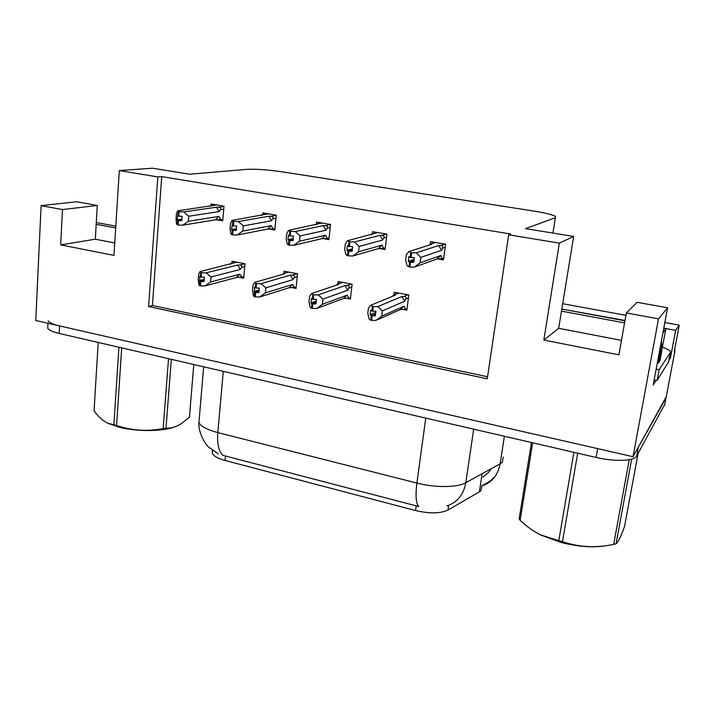 <?xml version="1.0" encoding="UTF-8"?>
<svg xmlns="http://www.w3.org/2000/svg" width="715" height="715" viewBox="0 0 715 715"><rect width="100%" height="100%" fill="white"/><g stroke="black" fill="none" stroke-linecap="round" stroke-linejoin="round"><path stroke-width="1.07" d="M481.669 486.79L481.007 490.624L479.39 491.875L448.01 510.054C440.386 513.602 429.572 513.772 415.585 510.555L225.055 460.469C218.012 458.529 213.767 456.143 212.31 453.292L212.418 450.298M666.246 396.745L633.034 456.706L35.75 320.49L41.104 205.643L76.612 201.764L97.294 205.473L95.309 239.212L114.749 242.948M669.374 357.741L670.42 357.947L668.883 360.36M656.245 380.201L653.215 384.974L667.596 307.79L637.119 302.32L626.34 312.947L658.506 318.845L667.596 307.79M665.424 328.462L675.63 330.357L670.42 357.947M675.63 330.357L679.25 325.155L664.852 322.51M625.911 315.342L562.696 303.696M674.728 349L674.969 350.797L674.138 352.093L679.25 325.155M658.506 318.845L633.034 456.706M41.104 205.643L62.482 209.566L60.677 244.888L113.962 255.38L119.307 170.581L157.836 176.927L148.577 306.547L487.255 378.816L508.687 234.779L559.345 243.136L543.829 340.054L618.904 354.846L626.34 312.947M621.469 340.376L558.692 328.31L573.662 236.433L525.498 228.63L555.367 217.709L555.492 216.386C552.445 214.661 544.982 212.847 533.104 210.943L283.069 171.975C268 169.786 255.988 168.91 247.024 169.33L189.609 174.219L152.474 168.204L119.307 170.581M508.687 234.779L510.76 234.019L161.733 176.596L157.836 176.927M573.662 236.433L559.345 243.136M161.733 176.596L152.411 305.484L487.558 376.769M152.411 305.484L148.577 306.547M269.385 229.086L274.819 230.051L276.276 215.17L262.879 212.873L262.7 214.706M323.6 238.676L328.891 239.614L330.553 224.474L316.638 222.088L316.432 224.054M379.942 248.641L385.072 249.544L386.949 234.145L372.488 231.669L372.247 233.76M438.536 259L443.479 259.876L445.606 244.199L430.564 241.625L430.251 243.958M217.172 219.854L222.74 220.837L224.001 206.206L211.095 203.99L210.952 205.723M292.247 287.689L296.037 288.44L297.556 273.774L284.096 271.208L283.882 273.309M346.712 298.37L350.386 299.084L352.111 284.186L338.132 281.513L337.873 283.766M403.314 309.461L406.844 310.158L408.801 295L394.269 292.221L393.965 294.643M239.775 277.411L243.681 278.18L245.013 263.755L232.035 261.279L231.866 263.236M543.829 340.054L558.692 328.31M62.482 209.566L97.294 205.473M60.677 244.888L95.309 239.212M483.045 477.12L483.742 476.467M225.055 460.469L225.457 456.018L223.357 455.491C218.835 452.041 216.985 444.417 217.807 432.593L416.908 483.063C435.247 487.845 457.466 487.612 465.796 482.723L500.143 463.794C497.953 475.261 491.795 482.679 481.687 486.03L482.419 485.172M664.843 404.154L636.707 455.956C634.437 461.077 614.775 461.89 596.096 457.439L597.651 448.636L59.595 325.924C53.276 324.44 49.442 322.751 48.102 320.856M674.969 350.797L666.04 397.853L638.307 447.295L636.707 455.956M225.457 456.018L418.722 506.524C415.969 503.387 415.361 495.567 416.908 483.063L425.756 418.096M596.096 457.439L59.211 333.44C52.901 331.939 49.076 330.223 47.735 328.283L47.851 325.915M243.806 276.884L236.531 277.465L205.026 285.92L200.468 285.875L200.826 281.513L204.079 281.558L204.445 277.197L200.388 276.991L199.789 276.267L199.673 285.714L198.841 284.668L198.216 279.494L198.627 274.515L199.905 271.629L236.763 262.182M230.248 264.246L231.463 263.46M200.28 285.643L199.673 285.714M242.197 277.322L239.856 274.211L210.576 281.96L210.997 276.964L240.294 269.457L241.473 267.428C242.233 265.971 241.625 265.167 239.65 265.033L237.657 265.033L206.117 272.844L201.55 272.772L201.183 277.143M201.55 272.772L199.905 271.629M200.468 285.875L200.826 281.513M204.267 279.377L199.431 280.629M200.754 272.612L200.388 276.991M240.294 269.457L237.657 265.033M210.576 281.96L205.026 285.92M206.117 272.844L210.997 276.964M236.531 277.465L239.856 274.211M204.168 280.557L200.62 281.469M200.03 281.353L199.878 285.75M204.177 280.369L200.236 281.397M222.839 219.603L215.456 219.818L182.736 225.18L178.115 225.011L178.25 220.551L181.753 220.712L182.093 216.288L178.795 216.145L179.134 211.703L178.348 211.569L177.132 219.88L177.865 220.479L177.526 224.903L176.578 224.072L176.042 219.103L176.426 214.044L177.588 210.818L216.797 204.964M181.807 219.997L178.25 220.551M178.115 225.011L178.455 220.586M177.669 220.443L177.329 224.868M177.865 220.479L181.816 219.863M181.878 219.148L177.132 219.88M221.212 219.88L218.745 216.448L188.331 221.301L182.736 225.18M215.456 219.818L218.745 216.448M223.974 206.483L218.549 207.261C220.551 207.466 221.158 208.271 220.372 209.665L223.741 209.164M218.549 207.261L216.52 207.198L219.156 211.613L220.372 209.665M216.52 207.198L183.764 211.908L188.724 216.225L219.156 211.613M188.331 221.301L188.724 216.225M183.764 211.908L179.134 211.703M178.795 216.145L178.008 216.01M209.602 206.322L210.407 205.857M178.348 211.569L177.588 210.818M624.946 320.794L561.829 309.059M657.353 362.746L658.488 362.943L659.972 360.726L661.92 350.305L661.473 340.626M658.488 362.943L660.446 352.423L660.58 345.425M624.57 322.894L561.49 311.123M668.614 361.754L657.139 380.398L654.18 379.79M662.385 347.24C666.478 348.58 669.061 349.876 670.134 351.119L670.366 352.495L659.141 369.718L657.139 380.398M656.164 369.11L659.141 369.718M296.18 287.09L289.039 287.761L259.786 296.957L255.246 296.931L255.675 292.498L258.91 292.524L259.339 288.082L256.095 288.056L254.495 287.126L254.424 296.761L253.351 295.661L252.52 290.335L252.994 285.276L254.603 282.389L284.141 273.943L283.81 273.488L288.717 272.093M282.3 274.471L283.81 273.488M255.058 296.671L254.424 296.761M294.616 287.582L292.524 284.481L265.363 292.9L265.864 287.823L293.025 279.637L294.16 277.554C294.875 276.062 294.249 275.248 292.301 275.114L290.326 275.132L261.064 283.658L256.515 283.605L256.095 288.056M256.515 283.605L254.603 282.389M255.246 296.931L255.675 292.498M259.152 290.022L254.075 291.559M255.684 283.444L255.264 287.886M293.025 279.637L290.326 275.132M265.363 292.9L259.786 296.957M261.064 283.658L265.864 287.823M289.039 287.761L292.524 284.481M259.027 291.371L255.461 292.453M254.844 292.328L254.638 296.805M259.044 291.166L255.058 292.372M350.547 297.672L349.045 298.235L347.222 295.134L322.376 304.286L316.772 308.442L312.258 308.442L312.741 303.929L315.967 303.938L316.45 299.424L312.366 299.236L311.418 298.423L310.927 302.928L311.883 303.75L311.4 308.263L310.069 307.093L308.996 301.614L309.55 296.466L311.517 293.588L338.597 284.391L338.15 283.9L342.655 282.38M336.318 285.16L338.15 283.9M312.062 308.147L311.4 308.263M322.376 304.286L322.939 299.12L347.785 290.21L348.866 288.082C349.528 286.536 348.902 285.714 346.972 285.589L345.023 285.616L318.238 294.911L313.715 294.875L313.233 299.406M313.715 294.875L311.517 293.588M349.045 298.235L343.549 298.459L317.156 308.299M312.258 308.442L312.741 303.929M316.28 301.015L310.927 302.928M312.857 294.705L312.366 299.236M347.785 290.21L345.023 285.616M318.238 294.911L322.939 299.12M343.549 298.459L347.222 295.134M316.11 302.588L312.526 303.884M311.883 303.75L311.615 308.308M316.137 302.347L312.106 303.795M407.041 308.648L405.584 309.309L404.055 306.208L381.739 316.146L376.099 320.4L371.621 320.418L372.184 315.824L375.375 315.824L375.938 311.222L372.738 311.222L370.692 310.185L370.138 314.77L371.282 315.646L370.728 320.24L369.119 318.997L367.805 313.358L368.431 308.12L370.781 305.242L395.181 295.232L394.617 294.723L398.666 293.061M392.419 296.368L394.617 294.723M371.434 320.079L370.728 320.24M381.739 316.146L382.382 310.882L404.699 301.203L405.709 299.013C406.326 297.431 405.682 296.582 403.787 296.475L401.866 296.519L377.788 306.619L373.302 306.61L372.738 311.222M373.302 306.61L370.781 305.242M405.584 309.309L400.203 309.577L377.869 319.605M371.621 320.418L372.184 315.824M375.804 312.33L370.138 314.77M372.399 306.44L371.845 311.043M394.457 295.536L395.181 295.232M404.699 301.203L401.866 296.519M377.788 306.619L382.382 310.882M400.203 309.577L404.055 306.208M375.572 314.207L371.952 315.78M371.282 315.646L370.96 320.284M375.607 313.921L371.514 315.699M274.944 228.773L267.687 229.059L237.192 235.038L232.384 234.851L232.777 230.337L236.272 230.498L236.674 225.985L233.394 225.869L233.796 221.337L232.965 221.194L231.463 229.631L232.384 230.266L231.982 234.77L230.784 233.885L230.033 228.773L230.489 223.634L231.982 220.39L268.429 213.821M236.352 229.676L232.777 230.337M232.59 234.886L232.992 230.382M232.169 230.23L231.767 234.734M232.384 230.266L236.361 229.524M236.433 228.711L231.463 229.631M273.353 229.086L271.146 225.645L242.814 231.07L237.192 235.038M267.687 229.059L271.146 225.645M276.258 215.349L270.922 216.279C272.907 216.475 273.523 217.297 272.781 218.727L275.981 218.155M270.922 216.279L268.92 216.234L271.62 220.729L272.781 218.727M268.92 216.234L238.399 221.525L243.279 225.904L271.62 220.729M242.814 231.07L243.279 225.904M238.399 221.525L233.796 221.337M233.394 225.869L232.572 225.717M261.449 215.394L262.387 214.759L262.101 215.278M232.965 221.194L231.982 220.39M329.034 238.283L321.92 238.649L293.856 245.299L289.066 245.12L289.53 240.535L293.016 240.678L293.481 236.084L290.21 235.977L290.683 231.374L289.816 231.222L289.352 235.825L288.467 235.199L288.002 239.775L289.11 240.455L288.645 245.048L287.189 244.092L286.206 238.846L286.733 233.608L288.574 230.364L322.018 223.009M293.105 239.722L289.53 240.535M289.28 245.156L289.745 240.571M288.887 240.419L288.431 245.004M289.11 240.455L293.123 239.552M293.221 238.613L288.002 239.775M327.506 238.649L325.557 235.199L299.514 241.223L293.856 245.299M321.92 238.649L325.557 235.199M330.544 224.537L325.316 225.645C327.273 225.842 327.899 226.673 327.211 228.148L330.223 227.486M325.316 225.645L323.332 225.609L326.103 230.194L327.211 228.148M323.332 225.609L295.259 231.535L300.05 235.968L326.103 230.194M299.514 241.223L300.05 235.968M295.259 231.535L290.683 231.374M290.21 235.977L289.352 235.825M315.244 224.859L316.531 224.135M289.816 231.222L288.574 230.364M385.242 248.15L378.28 248.623L352.87 255.979L348.33 255.863L348.634 251.153L352.102 251.278L352.638 246.604L349.394 246.505L349.93 241.822L349.036 241.661L348.5 246.353L347.419 245.674L346.891 250.348L348.196 251.072L347.669 255.738L345.926 254.719L344.693 249.32L345.3 243.994L347.517 240.741L377.681 232.554M352.236 250.152L348.634 251.153M348.33 255.863L348.866 251.188M347.973 251.028L347.436 255.702M348.196 251.072L352.254 249.946M348.125 255.613L347.669 255.738M352.388 248.838L346.891 250.348M383.758 248.579L382.105 245.12L358.546 251.805L352.87 255.979M378.28 248.623L382.105 245.12M386.717 234.109L381.837 235.387C383.767 235.566 384.411 236.415 383.767 237.925L386.583 237.174M381.837 235.387L379.888 235.351L382.722 240.034L383.767 237.925M379.888 235.351L354.479 241.965L359.171 246.452L382.722 240.034M358.546 251.805L359.171 246.452M354.479 241.965L349.93 241.822M349.394 246.505L348.5 246.353M371.094 234.752L372.712 233.814M349.036 241.661L347.517 240.741M443.684 258.392L436.901 258.991L414.378 267.115L409.874 267.017L410.249 262.217L413.699 262.334L414.316 257.57L411.098 257.489L411.706 252.708L410.776 252.547L410.169 257.32L408.864 256.605L408.256 261.359L409.793 262.137L409.186 266.892L407.139 265.801L405.637 260.251L406.326 254.817L408.953 251.555L431.788 244.298L431.136 243.869L435.542 242.474M413.878 260.966L410.249 262.217M409.874 267.017L410.481 262.262M409.552 262.092L408.944 266.847M409.793 262.137L413.905 260.716M409.668 266.722L409.186 266.892M414.083 259.375L408.256 261.359M442.263 258.91L440.914 255.443L420.08 262.834L414.378 267.115M436.901 258.991L440.914 255.443M444.945 244.092L440.628 245.504C442.522 245.683 443.184 246.541 442.594 248.105L445.195 247.229M440.628 245.504L438.706 245.486L441.611 250.268L442.594 248.105M438.706 245.486L416.219 252.833L420.795 257.382L441.611 250.268M420.08 262.834L420.795 257.382M416.219 252.833L411.706 252.708M411.098 257.489L410.169 257.32M429.134 245.138L431.136 243.869M410.776 252.547L408.953 251.555M115.803 226.146L96.293 222.544M115.687 227.942L96.185 224.304M565.815 309.801L625.008 320.454M663.86 327.819L665.79 329.025L662.921 332.85M605.069 545.831C592.619 547.788 578.104 546.707 561.516 542.578L540.933 535.115L534.954 531.808M577.684 453.194L562.473 541.639L558.799 540.683L573.913 452.318M532.648 442.791L520.145 520.341C526.463 526.356 533.256 531.2 540.531 534.865L558.799 540.683M520.145 520.341L519.153 518.884L531.451 442.514M631.694 459.075L616.062 543.766L613.667 544.392L629.263 459.647M616.062 543.766L617.054 542.783C619.056 540.352 621.567 534.838 624.579 526.222L638.102 453.408M562.473 541.639C578.757 547.234 595.818 548.155 613.667 544.392M174.88 426.837C162.68 431.637 136.252 431.815 118.583 427.034L107.259 422.931M121.693 347.874L116.563 425.497L113.864 424.79L118.94 347.231M98.205 342.449L94.058 410.785C98.456 416.988 103.192 421.18 108.242 423.36L113.864 424.79M171.332 359.332L165.996 428.214L163.163 428.553L168.526 358.689M189.484 416.711L193.783 364.525M165.996 428.214C170.912 428.419 175.935 426.953 181.065 423.825L189.439 417.211M116.563 425.497C131.837 430.636 147.362 431.654 163.163 428.553M479.39 491.875L482.133 473.714M555.367 217.709L552.927 233.072M448.01 510.054L448.689 505.362M415.585 510.555L416.219 505.854M504.397 436.266L500.143 463.794L502.439 462.069L503.226 456.983M199.306 418.06L198.922 422.592C201.094 426.498 207.386 429.831 217.807 432.593L223.277 371.335M473.688 429.17L465.796 482.723C463.597 494.744 457.296 502.493 446.902 505.961M664.628 405.289L666.04 397.853M59.211 333.44L59.595 325.924M244.888 263.728L239.65 265.033M241.473 267.428L244.744 266.597M670.366 352.495L668.48 362.478M660.446 352.423L661.92 350.305M297.154 273.702L292.301 275.114M294.16 277.554L297.261 276.633M351.405 284.052L346.972 285.589M348.866 288.082L351.78 287.046M407.765 294.803L403.787 296.475M405.709 299.013L408.435 297.842M97.231 222.687L96.275 222.821M665.79 329.025L662.206 348.178M212.31 453.292L212.561 450.405M491.491 468.557C487.281 474.215 488.568 472.052 486.942 473.848L483.841 476.226M481.901 485.851L490.204 481.07L495.254 476.217M218.397 453.873L208.869 447.259C207.833 447.259 198.118 434.836 198.922 422.592L203.65 366.804M47.735 328.283L47.985 323.278M231.365 263.361L236.459 262.119M230.874 264.094L231.383 263.361M210.353 205.804L216.591 204.928M283.649 273.371L288.377 272.031M282.97 274.283L283.471 273.389M337.927 283.766L342.262 282.3M336.971 284.936L337.391 283.962M394.305 294.571L398.21 292.98M392.982 296.135L393.25 295.188M262.387 214.759L268.197 213.776M315.932 224.716L316.307 224.054M316.405 224.063L321.75 222.964M371.755 234.583L372.059 233.841M372.533 233.725L377.368 232.5M429.661 244.968L429.831 244.289M430.877 243.77L435.176 242.412M109.627 424.04L108.242 423.36"/></g></svg>
